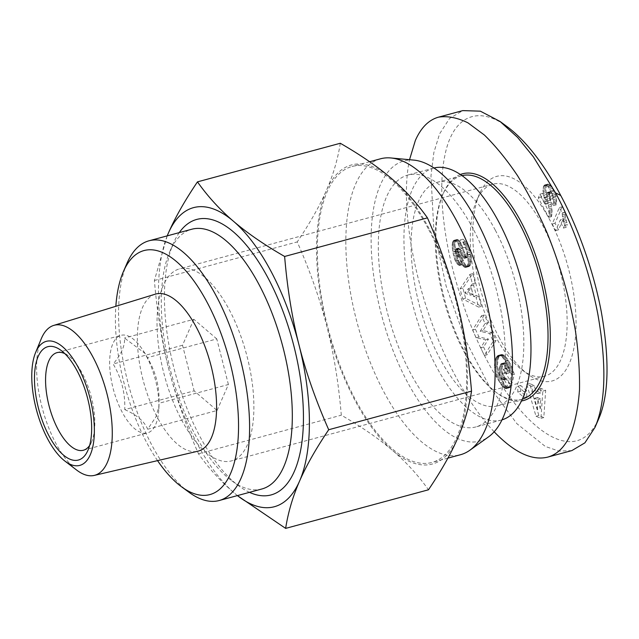 <?xml version="1.0" encoding="UTF-8"?>
<svg xmlns="http://www.w3.org/2000/svg" width="639" height="639" viewBox="0 0 639 639"><rect width="100%" height="100%" fill="white"/><g stroke="black" fill="none" stroke-linecap="round" stroke-linejoin="round"><path stroke-width="0.48" stroke-dasharray="3.19 2.4" d="M380.477 158.807A153.272 65.338 -105.1 0 0 383.56 391.308A153.272 65.338 -105.1 0 0 460.463 454.736M428.897 229.928A153.272 65.338 74.9 0 1 431.98 462.436A153.272 65.338 74.9 0 1 355.084 399.008A153.272 65.338 74.9 0 1 352.001 166.499A153.272 65.338 74.9 0 1 428.897 229.928M413.816 160.109A145.125 61.863 -105.1 0 0 371.219 232.756A145.125 61.863 -105.1 0 0 406.883 381.044A145.125 61.863 -105.1 0 0 488.603 436.82M494.77 335.076A99.468 42.398 -105.1 0 0 522.319 370.125A99.468 42.398 -105.1 0 0 544.676 376.235A99.468 42.398 -105.1 0 0 542.671 225.359A99.468 42.398 -105.1 0 0 492.773 184.2A99.468 42.398 -105.1 0 0 476.542 200.742A99.468 42.398 -105.1 0 0 494.77 335.076M181.508 419.743A99.468 42.398 -105.1 0 0 231.414 460.903A99.468 42.398 -105.1 0 0 229.409 310.027A99.468 42.398 -105.1 0 0 179.503 268.867A99.468 42.398 -105.1 0 0 181.508 419.743M155.261 294.172A81.369 34.69 -105.1 0 0 157.386 417.459A81.369 34.69 -105.1 0 0 197.715 451.254M41.192 338.95A77.694 33.124 -105.1 0 0 55.745 443.146A77.694 33.124 -105.1 0 0 76.616 470.04M146.435 356.25A50.545 21.55 74.9 0 1 158.76 409.99A50.545 21.55 74.9 0 1 147.449 432.922A50.545 21.55 74.9 0 1 122.089 412.003A50.545 21.55 74.9 0 1 121.075 335.331A50.545 21.55 74.9 0 1 142.393 349.445A50.545 21.55 74.9 0 1 146.435 356.25M124.749 409.599C136.858 414.935 144.502 421.476 147.689 429.232L156.052 416.684L158.999 406.037L159.023 403.265C159.614 386.867 155.748 371.666 147.417 357.672L145.037 353.399L124.485 338.039C125.164 345.491 121.386 354.142 113.151 363.998C121.474 377.992 125.34 393.193 124.749 409.599L194.12 390.844L217.06 410.478L147.689 429.232M64.811 353.623A50.545 21.55 74.9 0 1 68.357 355.755A50.545 21.55 74.9 0 1 82.359 373.567A50.545 21.55 74.9 0 1 91.617 441.837A50.545 21.55 74.9 0 1 89.628 445.471M340.291 143.264C337.791 159.287 333.151 175.046 326.369 190.534C319.628 206.022 309.907 223.147 297.223 241.917C310.091 271.096 319.971 299.292 326.88 326.497C333.814 353.686 338.622 383.248 341.306 415.182C361.77 426.964 378.831 438.713 392.498 450.431A154.91 66.033 74.9 0 1 354.693 399.91A154.91 66.033 74.9 0 1 326.88 326.497A154.91 66.033 74.9 0 1 326.369 190.534A154.91 66.033 74.9 0 1 391.483 178.513A154.91 66.033 74.9 0 1 429.296 229.034A154.91 66.033 74.9 0 1 457.109 302.447A154.91 66.033 74.9 0 1 457.612 438.402A154.91 66.033 74.9 0 1 392.498 450.431C406.196 462.133 418.186 475.256 428.457 489.793M237.373 495.608L234.441 493.148C220.743 481.439 208.761 468.315 198.481 453.786C185.614 424.608 175.725 396.412 168.824 369.214A154.91 66.033 -105.1 0 0 196.636 442.627A154.91 66.033 -105.1 0 0 234.441 493.148A154.91 66.033 -105.1 0 0 237.428 495.592M127.049 263.172A134.525 57.35 -105.1 0 0 151.707 444.856A134.525 57.35 -105.1 0 0 188.968 492.246M157.553 460.631A126.37 53.868 74.9 0 1 146.547 442.284A126.37 53.868 74.9 0 1 115.843 306.305M261.918 488.979A134.525 57.35 74.9 0 1 231.685 480.704A134.525 57.35 74.9 0 1 194.424 433.306A134.525 57.35 74.9 0 1 169.774 251.622A134.525 57.35 74.9 0 1 191.716 229.249M179.271 232.612A142.681 60.825 -105.1 0 0 173.433 243.187A142.681 60.825 -105.1 0 0 199.584 435.878A142.681 60.825 -105.1 0 0 239.098 486.151A142.681 60.825 -105.1 0 0 249.474 492.342M498.899 337.136A105.986 45.185 -105.1 0 0 528.253 374.478A105.986 45.185 -105.1 0 0 574.804 342.768A105.986 45.185 -105.1 0 0 549.939 220.223A105.986 45.185 -105.1 0 0 479.474 193.992A105.986 45.185 -105.1 0 0 498.899 337.136M433.969 168.001A130.444 55.609 -105.1 0 0 433.426 168.145A130.444 55.609 -105.1 0 0 436.046 366.019A130.444 55.609 -105.1 0 0 501.495 419.999A130.444 55.609 -105.1 0 0 502.038 419.847M473.243 229.05A130.444 55.609 -105.1 0 0 407.794 175.07A130.444 55.609 -105.1 0 0 410.422 372.944A130.444 55.609 -105.1 0 0 475.863 426.932A130.444 55.609 -105.1 0 0 473.243 229.05M461.997 175.629A115.771 49.355 -105.1 0 0 461.462 175.765A115.771 49.355 -105.1 0 0 442.571 195.023A115.771 49.355 -105.1 0 0 463.786 351.386A115.771 49.355 -105.1 0 0 495.856 392.17A115.771 49.355 -105.1 0 0 521.871 399.295A115.771 49.355 -105.1 0 0 522.406 399.143M495.337 230.216A115.771 49.355 -105.1 0 0 437.252 182.307A115.771 49.355 -105.1 0 0 439.584 357.928A115.771 49.355 -105.1 0 0 497.669 405.837A115.771 49.355 -105.1 0 0 495.337 230.216M460.352 174.495A117.4 50.05 -105.1 0 0 443.306 193.337A117.4 50.05 -105.1 0 0 464.817 351.897A117.4 50.05 -105.1 0 0 497.342 393.265A117.4 50.05 -105.1 0 0 521.56 400.949M571.841 450.599L559.005 451.118L545.283 446.437L516.879 423.673L489.61 386.899L465.408 339.868L446.118 286.064L433.809 229.337L430.99 175.749L433.833 152.673L439.592 133.839L449.481 118.574L462.756 110.611M564.58 225.335L563.374 228.107A16.334 6.965 74.9 0 1 560.379 219.832L555.666 230.623L552.168 224.017L559.365 207.547L562.216 212.939L562.632 218.386L564.58 225.335L567.432 224.561L565.475 217.619L565.06 212.172L562.208 206.78L555.019 223.251L558.518 229.856L563.223 219.057L560.379 219.832M563.223 219.057A16.334 6.965 -105.1 0 0 566.218 227.332L567.432 224.561M566.218 227.332L563.374 228.107M558.518 229.856L555.666 230.623M555.019 223.251L552.168 224.017M562.208 206.78L559.365 207.547M565.06 212.172L562.216 212.939M565.06 212.388L562.208 213.162M565.068 214.081L562.216 214.848M565.203 215.814L562.36 216.581M565.475 217.619L562.632 218.386M565.739 218.929L562.895 219.704M566.186 220.655L563.334 221.421M566.737 222.524L563.894 223.299M549.82 195.582L547.871 192.411L546.728 193.465L549.149 210.295L548.661 217.396L538.31 197.842L539.907 194.168L545.299 204.344L542.95 190.31L543.525 186.245L545.195 184.807L547.511 186.165L549.62 189.232L552.567 195.238L553.733 199.528L553.35 205.614L549.732 199.456L549.58 192.698L550.387 191.58L551.585 192.435L552.671 194.807L549.82 195.582L550.019 197.858L547.192 198.617M552 193.138L549.157 193.905M551.585 192.435L548.741 193.21M550.714 191.644L547.871 192.411M550.387 191.58L547.535 192.347M549.74 192.123L546.896 192.89M549.58 192.698L546.728 193.465M549.54 194.384L546.696 195.159M549.556 194.615L546.704 195.382M549.724 195.973L546.88 196.74M550.514 200.271L550.035 197.842L552.871 197.092L552.575 198.681L556.202 204.847L556.577 198.761L555.411 194.464L552.463 188.465L550.355 185.39L548.038 184.04L546.377 185.478L545.794 189.543L548.142 203.577L542.759 193.401L541.153 197.068L551.513 216.621L552.088 210.814L550.514 200.271L547.663 201.037M550.89 202.188L548.046 202.962M551.273 204.352L548.43 205.127M551.593 206.269L548.741 207.036M551.824 208.002L548.973 208.769M551.992 209.528L549.149 210.295M552.088 210.814L549.236 211.581M552.088 212.348L549.244 213.122M552.008 213.929L549.165 214.696M551.816 215.351L548.965 216.126M551.513 216.621L548.661 217.396M541.153 197.068L538.31 197.842M542.759 193.401L539.907 194.168M548.142 203.577L545.299 204.344M548.022 202.763L545.179 203.537M547.743 201.029L544.899 201.804M547.423 199.392L544.572 200.167M546.936 197.1L544.093 197.866M546.848 196.692L543.997 197.459M546.417 194.512L543.573 195.278M546.105 192.595L543.262 193.369M545.89 190.925L543.038 191.692M545.794 189.543L542.95 190.31M545.818 188.034L542.974 188.809M546.01 186.628L543.158 187.395M546.377 185.478L543.525 186.245M546.664 184.911L543.821 185.677M547.28 184.28L544.436 185.046M548.038 184.04L545.195 184.807M548.55 184.112L545.698 184.887M549.436 184.559L546.585 185.326M550.355 185.39L547.511 186.165M550.802 185.917L547.958 186.684M551.601 187.035L548.749 187.802M552.463 188.465L549.62 189.232M553.438 190.214L550.586 190.981M553.901 191.117L551.05 191.884M554.74 192.85L551.896 193.617M555.411 194.464L552.567 195.238M555.922 195.933L553.07 196.7M556.202 196.932L553.358 197.707M556.577 198.761L553.733 199.528M556.753 200.486L553.901 201.261M556.745 200.502L553.893 201.277M556.713 201.916L553.861 202.683M556.529 203.362L553.686 204.137M556.202 204.847L553.35 205.614M552.575 198.681L549.732 199.456M552.591 198.649L549.748 199.424M552.671 194.807L552.871 197.092M552.847 195.694L549.995 196.469M598.727 418.785C570.004 482.525 494.698 403.153 462.372 301.624C445.183 251.446 436.565 192.938 445.079 154.566C452.564 117.608 476.782 104.077 507.398 126.857M494.171 431.804C480.352 417.171 467.229 398.185 454.808 374.829C418.345 307.063 398.321 211.916 409.527 159.71M464.241 247.493C465.591 247.381 466.718 249.474 467.612 253.779L467.74 256.798L466.997 257.701L466.262 257.261L461.094 243.259L458.746 240.056L456.901 239.513L455.383 241.246L454.952 245.36L457.22 257.725L459.545 262.549L462.237 264.738L460.863 255.991L459.209 254.306L458.203 251.143L458.083 248.739L458.714 248.052L459.84 249.737L462.86 259.602L465.248 264.562L467.061 266.311L468.619 266.647L470.544 264.69L471.087 260.129L470.432 254.482L468.85 247.62L467.085 243.331L463.091 239.154L464.241 247.493L461.39 248.259L460.24 239.929L463.091 239.154M467.74 256.798L464.888 257.565L464.521 258.34L466.997 257.701L464.146 258.476L463.419 258.036L458.251 244.026L455.216 240.424L454.057 240.28L452.867 241.294L452.1 246.135L452.907 252.405L455.751 251.63M483.587 346.985L487.166 354.749L496.072 340.467L492.493 332.703L483.02 330.587L487.908 322.743L484.346 314.995L475.44 329.277L478.97 336.961L488.515 339.077L483.587 346.985L480.744 347.752L485.672 339.852L476.127 337.727L472.588 330.043L481.494 315.762L485.065 323.51L480.169 331.353L489.65 333.47L493.22 341.234L484.314 355.516L480.744 347.752M526.792 390.932L520.673 385.461L520.625 391.268L526.744 396.731L526.792 390.932L523.94 391.699L523.892 397.506L517.782 392.034L517.83 386.236L523.94 391.699M540.921 388.336L540.786 392.913L535.626 390.733L534.308 385.541L529.667 383.584L538.845 415.494L543.797 417.586L545.674 390.341L540.921 388.336L538.07 389.103L542.831 391.116L540.953 418.353L535.993 416.261L526.816 384.351L531.464 386.315L532.774 391.499L537.942 393.68L538.07 389.103M502.142 380.836L507.302 387.37L509.563 387.705L511 386.276L507.054 378.663L505.928 379.191L505.066 378.663L502.326 373.615L502.062 367.649L503.875 363.032L505.721 363.248L508.564 367.513L509.818 370.916L509.315 372.888L506.384 368.383L505.281 372.737L512.063 383.152L514.315 374.238L511.04 365.173L507.406 358.966L503.979 355.228L501.16 354.589L499.394 356.043L498.292 358.375L497.342 365.244L498.835 373.799L502.142 380.836L499.291 381.603L497.933 379.207L495.217 371.778L494.506 364.789L495.776 358.247L496.99 356.258L498.308 355.364L501.128 355.995L504.562 359.741L508.708 367.074L511.472 375.005L509.211 383.919L502.438 373.503L503.54 369.15L506.471 373.655L506.967 371.682L506.192 369.438L503.564 364.685L502.222 363.631L501.024 363.799L499.219 368.423L499.474 374.39L502.214 379.438L503.085 379.965L504.203 379.43L508.157 387.042L506.711 388.472L504.459 388.137L499.291 381.603M478.883 296.608L476.359 295.633L473.547 285.082L475.28 283.101L472.756 273.612L462.9 288.117L465.599 298.237L481.471 306.329L478.883 296.608L476.039 297.383L478.627 307.095L462.748 299.012L460.048 288.884L469.905 274.387L472.437 283.868L470.695 285.857L473.507 296.4L476.039 297.383M476.359 295.633L473.507 296.4M481.471 306.329L478.627 307.095M465.599 298.237L462.748 299.012M462.9 288.117L460.048 288.884M472.756 273.612L469.905 274.387M475.28 283.101L472.437 283.868M473.547 285.082L470.695 285.857M464.705 293.021L470.216 295.162L468.459 288.564L464.705 293.021L467.556 292.255L471.302 287.798L473.06 294.395L467.556 292.255M473.06 294.395L470.216 295.162M471.302 287.798L468.459 288.564M502.893 382.034L500.049 382.801M501.423 379.614L498.572 380.389M500.776 378.44L497.933 379.207M500.201 377.274L497.35 378.04M499.698 376.139L496.846 376.906M499.267 375.045L496.415 375.812M498.835 373.799L495.984 374.574M498.42 372.409L495.568 373.176M498.061 371.003L495.217 371.778M497.781 369.63L494.937 370.404M497.573 368.264L494.722 369.03M497.43 366.898L494.578 367.665M497.39 366.482L494.546 367.249M497.342 365.244L494.498 366.011M497.35 364.022L494.506 364.789M497.422 362.84L494.57 363.607M497.549 361.682L494.698 362.457M497.725 360.556L494.882 361.323M497.973 359.461L495.121 360.228M497.997 359.374L495.145 360.14M498.292 358.375L495.449 359.142M498.628 357.481L495.776 358.247M498.987 356.698L496.136 357.465M499.394 356.043L496.551 356.81M499.842 355.492L496.99 356.258M500.321 355.052L497.477 355.819M500.577 354.861L497.733 355.635M501.16 354.589L498.308 355.364M501.759 354.469L498.915 355.236M502.39 354.509L499.538 355.284M503.053 354.709L500.201 355.476M503.74 355.06L500.896 355.835M503.979 355.228L501.128 355.995M504.602 355.707L501.751 356.474M505.257 356.322L502.414 357.089M505.944 357.081L503.093 357.848M506.663 357.96L503.812 358.727M507.406 358.966L504.562 359.741M508.181 360.132L505.337 360.899M508.468 360.564L505.617 361.339M509.187 361.738L506.336 362.505M509.858 362.888L507.015 363.663M510.473 364.046L507.63 364.813M511.04 365.173L508.189 365.939M511.551 366.307L508.708 367.074M511.927 367.185L509.075 367.952M512.39 368.352L509.539 369.126M512.861 369.646L510.01 370.42M513.341 371.067L510.489 371.842M513.828 372.593L510.976 373.36M514.315 374.238L511.472 375.005M512.063 383.152L509.211 383.919M505.281 372.737L502.438 373.503M506.384 368.383L503.54 369.15M509.315 372.888L506.471 373.655M509.818 370.916L506.967 371.682M509.539 370.077L506.695 370.852M509.035 368.671L506.192 369.438M508.564 367.513L505.713 368.28M508.484 367.345L505.641 368.112M507.893 366.147L505.05 366.914M507.238 365.029L504.387 365.796M507.142 364.885L504.299 365.652M506.407 363.911L503.564 364.685M505.721 363.248L502.869 364.014M505.074 362.864L502.222 363.631M504.451 362.776L501.607 363.543M504.331 362.808L501.479 363.575M503.875 363.032L501.024 363.799M503.46 363.487L500.609 364.254M503.061 364.182L500.217 364.949M502.693 365.125L499.85 365.891M502.358 366.283L499.506 367.05M502.326 366.403L499.474 367.169M502.062 367.649L499.219 368.423M501.911 368.855L499.067 369.622M501.847 370.029L499.003 370.796M501.895 371.179L499.051 371.946M502.03 372.289L499.187 373.064M502.326 373.615L499.474 374.39M502.749 374.925L499.906 375.692M503.292 376.131L500.449 376.906M503.955 377.29L501.112 378.056M504.355 377.873L501.511 378.639M505.066 378.663L502.214 379.438M505.713 379.119L502.869 379.893M505.928 379.191L503.085 379.965M506.527 379.119L503.684 379.893M507.054 378.663L504.203 379.43M511 386.276L508.157 387.042M510.601 386.851L507.757 387.625M510.09 387.354L507.246 388.121M509.563 387.705L506.711 388.472M509.003 387.865L506.16 388.632M508.652 387.873L505.808 388.64M507.997 387.729L505.145 388.496M507.302 387.37L504.459 388.137M506.583 386.827L503.732 387.593M506.407 386.683L503.564 387.45M505.848 386.092L502.997 386.859M505.217 385.325L502.366 386.092M504.514 384.406L501.671 385.173M503.74 383.304L500.888 384.079M540.786 392.913L537.942 393.68M545.674 390.341L542.831 391.116M543.797 417.586L540.953 418.353M538.845 415.494L535.993 416.261M529.667 383.584L526.816 384.351M534.308 385.541L531.464 386.315M535.626 390.733L532.774 391.499M537.479 409.631L537.782 399.671L534.555 398.305L537.479 409.631L540.33 408.856L537.399 397.53L540.626 398.896L540.33 408.856M540.626 398.896L537.782 399.671M537.399 397.53L534.555 398.305M520.673 385.461L517.83 386.236M526.744 396.731L523.892 397.506M520.625 391.268L517.782 392.034M487.166 354.749L484.314 355.516M488.515 339.077L485.672 339.852M478.97 336.961L476.127 337.727M475.44 329.277L472.588 330.043M484.346 314.995L481.494 315.762M487.908 322.743L485.065 323.51M483.02 330.587L480.169 331.353M492.493 332.703L489.65 333.47M496.072 340.467L493.22 341.234M455.647 251.063L452.803 251.838M455.375 249.418L452.532 250.184M455.168 247.916L452.316 248.683M455.024 246.566L452.18 247.333M454.952 245.36L452.1 246.135M454.944 244.314L452.092 245.08M454.992 243.339L452.14 244.106M455.144 242.189L452.292 242.956M455.383 241.246L452.532 242.013M455.719 240.528L452.867 241.294M455.863 240.304L453.019 241.079M456.35 239.785L453.498 240.552M456.901 239.513L454.057 240.28M457.532 239.497L454.68 240.264M458.059 239.649L455.216 240.424M458.746 240.056L455.903 240.831M459.417 240.671L456.573 241.438M460.08 241.518L457.236 242.293M460.735 242.58L457.891 243.347M461.094 243.259L458.251 244.026M461.566 244.266L458.714 245.033M462.045 245.432L459.193 246.199M462.524 246.75L459.681 247.525M463.027 248.212L460.184 248.986M463.539 249.833L460.687 250.6M464.409 252.82L461.558 253.587M464.928 254.474L462.077 255.241M465.368 255.688L462.524 256.455M465.743 256.503L462.9 257.277M466.262 257.261L463.419 258.036M464.888 257.565L464.761 254.546C463.866 250.24 462.74 248.148 461.39 248.259M467.796 256.463L464.952 257.237M467.804 255.296L464.96 256.063M467.612 253.779L464.761 254.546M465.703 241.358L462.86 242.133L460.24 239.929M462.86 242.133L465.575 247.117L467.844 256.846L468.147 263.484L466.869 266.822L465.767 267.421L464.21 267.078L461.773 264.346L456.989 250.512L455.863 248.827L455.232 249.514L455.479 252.485L456.358 255.073L458.019 256.766L459.385 265.504L457.348 264.099L454.808 259.722L452.907 252.405M466.374 242.229L463.523 243.004M467.021 243.219L464.178 243.986M467.548 244.202L464.705 244.969M467.988 245.2L465.144 245.975M468.427 246.342L465.575 247.117M468.85 247.62L465.999 248.387M469.242 249.034L466.398 249.801M469.633 250.576L466.782 251.351M470.008 252.277L467.157 253.044M470.36 254.09L467.508 254.865M470.432 254.482L467.58 255.257M470.687 256.079L467.844 256.846M470.887 257.541L468.036 258.316M471.015 258.891L468.171 259.666M471.087 260.129L468.235 260.896M471.087 261.247L468.243 262.014M471.087 261.503L468.235 262.278M470.991 262.717L468.147 263.484M470.807 263.787L467.964 264.562M470.544 264.69L467.692 265.465M470.176 265.441L467.333 266.215M470.176 265.457L467.325 266.231M469.721 266.056L466.869 266.822M469.194 266.455L466.342 267.222M468.619 266.647L465.767 267.421M467.964 266.631L465.12 267.398M467.748 266.591L464.904 267.366M467.061 266.311L464.21 267.078M466.366 265.816L463.515 266.583M465.655 265.097L462.812 265.864M465.248 264.562L462.396 265.329M464.617 263.58L461.773 264.346M464.002 262.389L461.15 263.156M463.387 261L460.543 261.766M463.235 260.608L460.392 261.375M462.86 259.602L460.008 260.369M462.452 258.412L459.609 259.178M462.021 257.062L459.169 257.837M461.558 255.56L458.714 256.327M461.07 253.891L458.219 254.657M460.336 251.303L457.484 252.07M459.84 249.737L456.989 250.512M459.441 248.827L456.597 249.601M459.385 248.715L456.534 249.482M458.714 248.052L455.863 248.827M458.475 248.084L455.631 248.851M458.083 248.739L455.232 249.514M458.027 249.633L455.176 250.4M458.203 251.143L455.359 251.91M458.323 251.71L455.479 252.485M458.722 253.156L455.871 253.931M459.209 254.306L456.358 255.073M459.441 254.689L456.589 255.456M460.088 255.472L457.244 256.239M460.863 255.991L458.019 256.766M462.237 264.738L459.385 265.504M461.646 264.45L458.802 265.217M460.903 263.963L458.059 264.738M460.2 263.332L457.348 264.099M459.545 262.549L456.701 263.324M458.93 261.655L456.086 262.429M458.371 260.616L455.519 261.383M458.107 260.057L455.256 260.824M457.66 258.947L454.808 259.722M457.22 257.725L454.377 258.491M456.821 256.383L453.978 257.15M456.446 254.921L453.594 255.688M456.078 253.324L453.235 254.098M167.226 235.863A154.91 66.033 -105.1 0 0 168.824 369.214C161.891 342.017 157.082 312.455 154.398 280.521L167.194 235.879M154.398 280.521L297.223 241.917M198.481 453.786L341.306 415.182M217.06 410.478L228.395 384.518L159.023 403.265M228.395 384.518L216.789 338.926L147.417 357.672M216.789 338.926L193.857 319.292L124.485 338.039M193.857 319.292L182.522 345.252L194.12 390.844M182.522 345.252L113.151 363.998M547.719 200.886L544.867 201.66M464.058 251.606L461.206 252.373M467.085 243.331L464.233 244.098M460.543 252.046L457.692 252.812M447.891 458.139L431.98 462.436M544.676 376.235L231.414 460.903M158.999 406.037L158.76 409.99M83.374 450.247L147.449 432.922M68.357 355.755L60.945 350.316M169.774 251.622L173.433 243.187M522.319 370.125L528.253 374.478M433.426 168.145L407.794 175.07M461.462 175.765L437.252 182.307M442.571 195.023L443.306 193.337M467.149 257.685L464.305 258.452M495.856 392.17L497.342 393.265M521.871 399.295L497.669 405.837M501.495 419.999L475.863 426.932M476.542 200.742L479.474 193.992M231.685 480.704L239.098 486.151M91.617 441.837L87.958 450.271M56.999 352.648L121.075 335.331M145.037 353.399L142.393 349.445M492.773 184.2L179.503 268.867M369.63 161.739L352.001 166.499"/><path stroke-width="0.96" d="M447.891 458.139L460.463 454.736A153.272 65.338 -105.1 0 0 469.873 450.223A153.272 65.338 -105.1 0 0 457.38 222.236A153.272 65.338 -105.1 0 0 390.884 157.961A153.272 65.338 -105.1 0 0 380.477 158.807L369.63 161.739M469.873 450.223L488.603 436.82A145.125 61.863 -105.1 0 0 476.774 220.958A145.125 61.863 -105.1 0 0 413.816 160.109L390.884 157.961M64.858 461.038L76.616 470.04A77.694 33.124 -105.1 0 0 94.252 475.416L197.715 451.254A81.369 34.69 -105.1 0 0 196.572 327.703A81.369 34.69 -105.1 0 0 155.261 294.172L53.708 325.419A77.694 33.124 -105.1 0 0 41.192 338.95L35.56 352.648A64.243 27.389 74.9 0 1 78.533 367.936A64.243 27.389 74.9 0 1 93.55 442.635A64.243 27.389 74.9 0 1 64.858 461.038A64.243 27.389 74.9 0 1 47.598 438.801A64.243 27.389 74.9 0 1 35.56 352.648M94.252 475.416A77.694 33.124 -105.1 0 0 93.158 357.441A77.694 33.124 -105.1 0 0 53.708 325.419M89.628 445.471A50.545 21.55 74.9 0 1 83.374 450.247A50.545 21.55 74.9 0 1 58.013 429.328A50.545 21.55 74.9 0 1 56.999 352.648A50.545 21.55 74.9 0 1 64.811 353.623M77.199 370.995A58.7 25.025 -105.1 0 0 60.945 350.316A58.7 25.025 -105.1 0 0 35.161 367.872A58.7 25.025 -105.1 0 0 48.931 435.75A58.7 25.025 -105.1 0 0 87.958 450.271A58.7 25.025 -105.1 0 0 77.199 370.995M237.428 495.592A154.91 66.033 -105.1 0 0 299.555 481.119C292.782 496.615 288.141 512.374 285.641 528.389L428.457 489.793C441.15 471.015 450.862 453.89 457.612 438.402C464.385 422.914 469.026 407.155 471.534 391.132C468.85 359.206 464.042 329.644 457.109 302.447C450.199 275.241 440.311 247.053 427.443 217.875C417.171 203.338 405.182 190.222 391.483 178.513C377.817 166.795 360.755 155.045 340.291 143.264L197.467 181.867C207.747 196.405 219.736 209.52 233.427 221.23C247.093 232.947 264.163 244.697 284.627 256.471C287.302 288.405 292.111 317.966 299.052 345.164A154.91 66.033 -105.1 0 0 271.24 271.751A154.91 66.033 -105.1 0 0 233.427 221.23A154.91 66.033 -105.1 0 0 168.313 233.251A154.91 66.033 -105.1 0 0 167.226 235.863M181.556 486.806L188.968 492.246A134.525 57.35 -105.1 0 0 219.201 500.521A134.525 57.35 -105.1 0 0 216.493 296.464A134.525 57.35 -105.1 0 0 148.999 240.791A134.525 57.35 -105.1 0 0 127.049 263.172L123.391 271.607A126.37 53.868 74.9 0 1 207.411 302.886A126.37 53.868 74.9 0 1 237.053 448.993A126.37 53.868 74.9 0 1 181.556 486.806A126.37 53.868 74.9 0 1 157.553 460.631M115.843 306.305A126.37 53.868 74.9 0 1 123.391 271.607M148.999 240.791L191.716 229.249A134.525 57.35 74.9 0 1 259.21 284.914A134.525 57.35 74.9 0 1 261.918 488.979L219.201 500.521M249.474 492.342A142.681 60.825 -105.1 0 0 302.718 435.031A142.681 60.825 -105.1 0 0 268.292 278.492A142.681 60.825 -105.1 0 0 179.271 232.612M502.038 419.847A130.444 55.609 -105.1 0 0 498.867 222.124A130.444 55.609 -105.1 0 0 433.969 168.001M522.406 399.143A115.771 49.355 -105.1 0 0 519.547 223.674A115.771 49.355 -105.1 0 0 461.997 175.629M521.56 400.949A117.4 50.05 -105.1 0 0 550.299 336.601A117.4 50.05 -105.1 0 0 521.36 222.396A117.4 50.05 -105.1 0 0 460.352 174.495M409.527 159.71L415.382 140.38C421.021 127.64 428.737 119.892 438.546 117.153L462.756 110.611L480.336 111.162L499.986 121.418L517.63 137.441L533.381 156.835L555.579 192.914C567.049 214.121 587.193 258.867 597.784 313.877C606.738 364.542 605.804 402.37 595.005 427.363L584.917 442.827L571.841 450.599L547.631 457.141C531.975 460.919 514.147 452.476 494.171 431.804M499.986 121.418L507.398 126.857C531.336 144.702 550.562 176.044 560.738 195.486C571.769 215.854 591.139 258.971 601.235 311.473C609.702 359.597 608.871 395.365 598.727 418.785L595.005 427.363M438.546 117.153C447.572 115.747 457.388 117.648 467.988 122.864L484.402 135.037C495.616 145.996 506.679 159.566 517.582 175.749C528.213 193.178 538.062 212.244 547.136 232.947C560.155 265.281 569.581 297.886 575.419 330.778C578.447 351.953 579.813 371.674 579.501 389.95C578.223 407.075 575.324 421.724 570.795 433.913C565.164 446.653 557.44 454.393 547.631 457.141M299.555 481.119A154.91 66.033 -105.1 0 0 299.052 345.164C305.953 372.369 315.842 400.557 328.71 429.735C316.017 448.514 306.305 465.639 299.555 481.119M285.641 528.389L237.373 495.608M167.194 235.879L168.313 233.251C175.062 217.771 184.783 200.638 197.467 181.867M284.627 256.471L427.443 217.875M328.71 429.735L471.534 391.132M560.738 195.486L555.579 192.914"/></g></svg>
